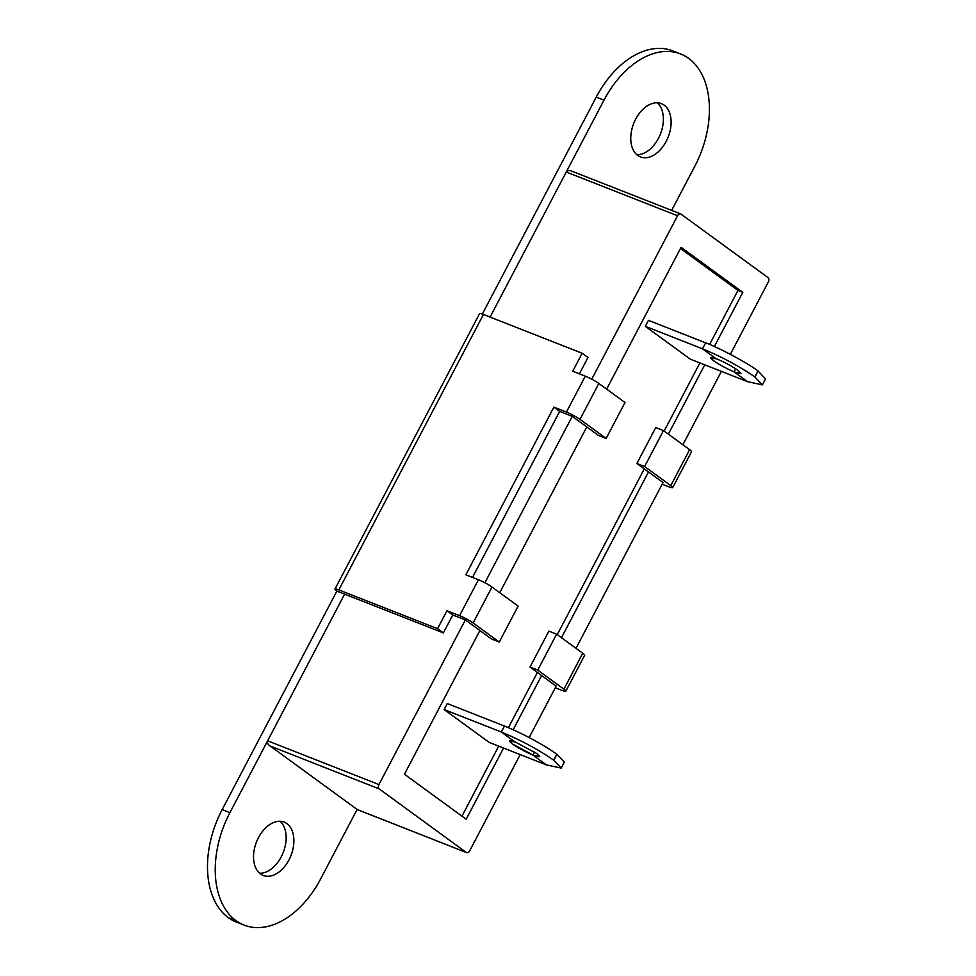 <?xml version="1.0" encoding="UTF-8"?>
<svg xmlns="http://www.w3.org/2000/svg" width="976" height="976" viewBox="0 0 976 976"><rect width="100%" height="100%" fill="white"/><g stroke="black" fill="none" stroke-linecap="round" stroke-linejoin="round"><path stroke-width="1.46" d="M504.458 726.034L501.322 732.024C520.818 740.137 538.264 749.507 553.66 760.145L556.808 754.167C541.412 743.529 523.953 734.147 504.458 726.034L501.322 732.024L514.779 741.845A17.043 2.172 -152.3 0 0 509.606 740.869A17.043 2.172 -152.3 0 0 517.012 746.945A17.043 2.172 -152.3 0 0 532.884 755.058L546.353 764.879L489.147 742.394L444.117 709.54L501.322 732.024L444.117 709.54L447.264 703.55L504.458 726.034L447.264 703.55M532.884 755.058L534.506 751.971M705.648 342.832L702.513 348.822L705.648 342.832L648.454 320.348L705.648 342.832C719.849 348.127 747.836 363.157 757.998 370.953L754.997 377.053L762.39 384.886L747.531 381.665L734.074 371.844L735.697 368.769M648.454 320.348L645.307 326.338L690.325 359.18L747.531 381.665L690.325 359.18M754.997 377.053L754.851 376.943C739.454 366.305 722.008 356.935 702.513 348.822L645.307 326.338L702.513 348.822L715.969 358.643A17.043 2.172 27.7 0 0 710.796 357.667L716.811 358.961C724.692 362.255 731.744 366.049 737.99 370.343L740.979 373.503L734.965 372.21C727.083 368.916 720.032 365.122 713.785 360.827L710.796 357.667A17.043 2.172 27.7 0 0 718.202 363.743A17.043 2.172 27.7 0 0 734.074 371.844M533.774 755.412L539.789 756.717L536.8 753.545L515.621 742.163L509.606 740.869L512.607 744.029L533.774 755.412M561.212 768.088L564.348 762.097L556.954 754.265L553.807 760.255L561.212 768.088L546.34 764.867L489.135 742.382M709.613 344.443L737.966 290.433L680.467 248.477M461.953 816.156L498.712 746.152M508.423 727.657L537.398 672.452M557.247 634.644L644.282 468.883M664.131 431.075L699.902 362.95M737.966 290.433L742.809 292.336L714.359 346.529M704.745 364.841L668.353 434.149M648.503 471.957L561.468 637.731M541.619 675.538L513.169 729.731M503.555 748.055L466.174 819.242L404.454 774.212L479.899 630.508M499.749 592.7L586.783 426.927M606.633 389.119L681.089 247.306L742.809 292.336M603.985 100.15A85.229 55.12 -68.5 0 1 680.54 53.936L672.793 50.898A85.229 55.12 111.5 0 0 596.238 97.112L603.985 100.15L490.098 317.078L566.263 172.008C567.471 170.336 569.411 170.105 572.07 171.288L680.626 213.903A3.404 2.208 111.5 0 0 677.564 215.757L591.761 379.176M730.341 354.337L768.332 281.966A3.404 2.208 -68.5 0 0 768.088 277.648L680.955 214.086A3.404 2.208 111.5 0 0 680.626 213.903M356.63 809.08A3.404 2.562 -53.9 0 0 356.984 809.421A3.404 2.562 -53.9 0 0 357.423 809.665L270.291 746.091L379.176 788.889L466.308 852.463A3.404 2.208 -68.5 0 0 466.638 852.634A3.404 2.208 -68.5 0 0 469.7 850.791L520.196 754.594M529.163 737.539L556.149 686.128L530.005 667.059L548.866 631.13L556.613 634.18L582.757 653.249L563.896 689.178A10.907 1.391 27.7 0 1 565.812 691.203A10.907 1.391 27.7 0 1 561.956 690.374L555.295 687.751M575.999 648.32L663.033 482.559L636.889 463.478L644.624 466.528L670.768 485.597A10.907 1.391 27.7 0 1 672.684 487.622A10.907 1.391 27.7 0 1 668.841 486.792L662.179 484.169M682.883 444.739L721.386 371.392M472.506 577.426L559.675 411.384L572.253 416.337L484.889 582.757M452.791 614.965L465.381 619.919L378.932 784.57L267.619 740.821L344.638 594.128L443.36 632.924L452.791 614.965L446.984 610.732L459.574 615.673A10.907 1.391 27.7 0 1 473.116 622.956L499.261 642.025L518.122 606.096L491.977 587.027A10.907 1.391 -152.3 0 0 478.435 579.744L465.845 574.803L553.868 407.151L566.446 412.092A10.907 1.391 27.7 0 1 580 419.375L606.145 438.444L625.006 402.527L598.861 383.458A10.907 1.391 -152.3 0 0 585.307 376.175L572.729 371.222L582.16 353.263L483.437 314.455A10.907 1.391 -152.3 0 0 479.582 313.625L334.975 589.053A10.907 1.391 27.7 0 1 338.831 589.894L437.553 628.69L446.984 610.732M379.176 788.889A3.404 2.208 -68.5 0 1 378.932 784.57M267.619 740.821C266.948 742.773 267.827 744.529 270.291 746.091M758.145 371.063L765.513 378.944M754.851 376.943L757.998 370.953M664.144 105.115A28.633 18.52 -68.5 0 1 667.242 139.251A28.633 18.52 -68.5 0 1 640.463 156.916A28.633 18.52 -68.5 0 1 637.731 155.416A28.633 18.52 -68.5 0 1 634.632 121.28A28.633 18.52 -68.5 0 1 661.411 103.615A28.633 18.52 -68.5 0 1 664.144 105.115M657.275 102.773A28.633 18.52 -68.5 0 1 660.435 133.993A28.633 18.52 -68.5 0 1 636.864 154.72M286.92 823.634A28.633 18.52 -68.5 0 1 290.018 857.758A28.633 18.52 -68.5 0 1 263.239 875.423A28.633 18.52 -68.5 0 1 260.507 873.923A28.633 18.52 -68.5 0 1 257.408 839.799A28.633 18.52 -68.5 0 1 284.187 822.121A28.633 18.52 -68.5 0 1 286.92 823.634M280.051 821.28A28.633 18.52 -68.5 0 1 283.211 852.512A28.633 18.52 -68.5 0 1 259.628 873.227M680.54 53.936A85.229 55.12 -68.5 0 1 688.666 58.414L688.666 58.414A85.229 55.12 -68.5 0 1 694.753 166.371L671.647 210.377M357.094 809.507L320.665 878.888A85.229 55.12 -68.5 0 1 244.11 925.102A85.229 55.12 -68.5 0 1 235.985 920.624A85.229 55.12 -68.5 0 1 229.897 812.679L222.15 809.629A85.229 55.12 111.5 0 0 228.25 917.586A85.229 55.12 111.5 0 0 236.363 922.064L244.11 925.102M606.145 438.444L598.398 435.406L572.253 416.337M499.261 642.025L491.514 638.987L465.381 619.919M559.675 411.384L553.868 407.151M229.897 812.679L344.638 594.128L336.891 591.078A10.907 1.391 27.7 0 1 334.975 589.053M596.238 97.112L482.339 314.052M579.39 373.845L587.967 357.497L582.16 353.263M437.553 628.69L443.36 632.924M336.891 591.078L222.15 809.629M672.684 487.622L691.545 451.705A10.907 1.391 -152.3 0 0 689.629 449.668L663.485 430.599L644.624 466.528M663.485 430.599L655.75 427.561L636.889 463.478M563.896 689.178L537.752 670.109L530.005 667.059M537.752 670.109L556.613 634.18M565.812 691.203L584.673 655.274A10.907 1.391 -152.3 0 0 582.757 653.249M566.263 172.008L677.564 215.757M358.107 809.934A3.404 2.208 -68.5 0 1 357.753 809.836A3.404 2.208 -68.5 0 1 357.423 809.665L466.308 852.463M235.985 920.624L228.25 917.586M580 419.375L598.861 383.458M473.116 622.956L491.977 587.027M459.574 615.673L478.435 579.744M566.446 412.092L585.307 376.175M338.831 589.894L483.437 314.455M689.629 449.668L670.768 485.597M466.638 852.634L356.984 809.421M765.538 378.895L762.402 384.886"/></g></svg>
